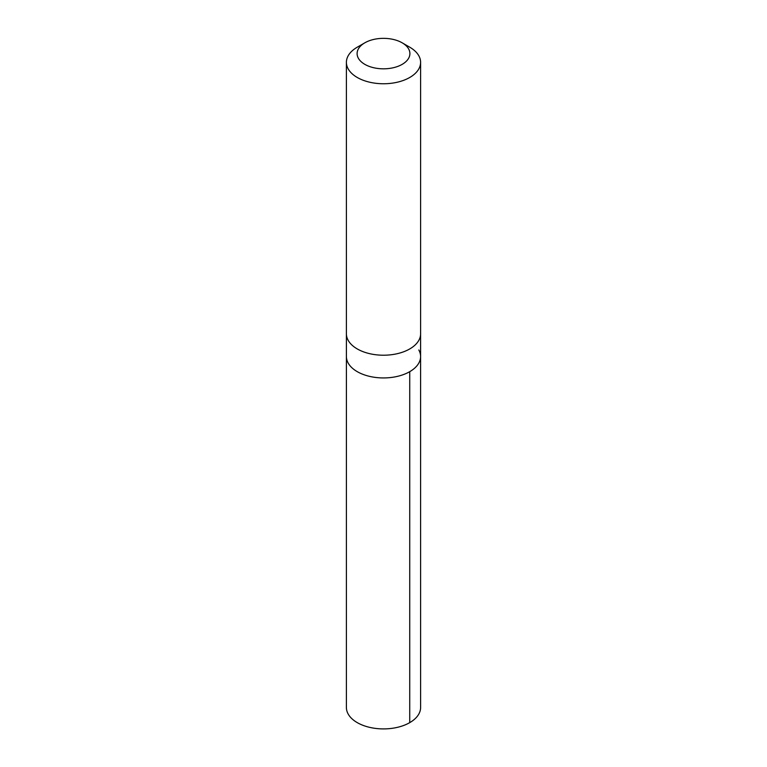 <?xml version="1.0" encoding="UTF-8"?>
<svg xmlns="http://www.w3.org/2000/svg" width="767" height="767" viewBox="0 0 767 767"><rect width="100%" height="100%" fill="white"/><g stroke="black" fill="none" stroke-linecap="round" stroke-linejoin="round"><path stroke-width="1.15" d="M418.82 349.973A37.094 21.418 180 0 1 420.594 356.521A37.094 21.418 180 0 1 383.5 377.939A37.094 21.418 180 0 1 346.406 356.521L346.396 707.49A37.104 21.418 0 0 0 348.18 714.039A37.104 21.418 0 0 0 389.243 728.65A37.104 21.418 0 0 0 420.604 707.49L420.594 356.521A37.094 21.418 180 0 1 383.5 377.939A37.094 21.418 180 0 1 346.406 356.521L346.406 334.067M364.843 42.808L357.269 47.19A37.104 21.418 0 0 0 346.396 62.328L346.396 333.798A37.104 21.418 0 0 0 348.18 340.347A37.104 21.418 0 0 0 389.243 354.958A37.104 21.418 0 0 0 420.604 333.798L420.604 62.328A37.104 21.418 0 0 0 409.731 47.19L402.157 42.808A26.394 15.235 0 0 0 364.843 42.808A26.394 15.235 0 0 0 358.371 58.244A26.394 15.235 0 0 0 397.248 66.595A26.394 15.235 0 0 0 402.157 42.808M346.396 62.328A37.104 21.418 0 0 0 348.18 68.886A37.104 21.418 0 0 0 389.243 83.498A37.104 21.418 0 0 0 420.604 62.328M409.731 371.659L409.731 722.639M420.594 334.067L420.594 356.521"/></g></svg>
